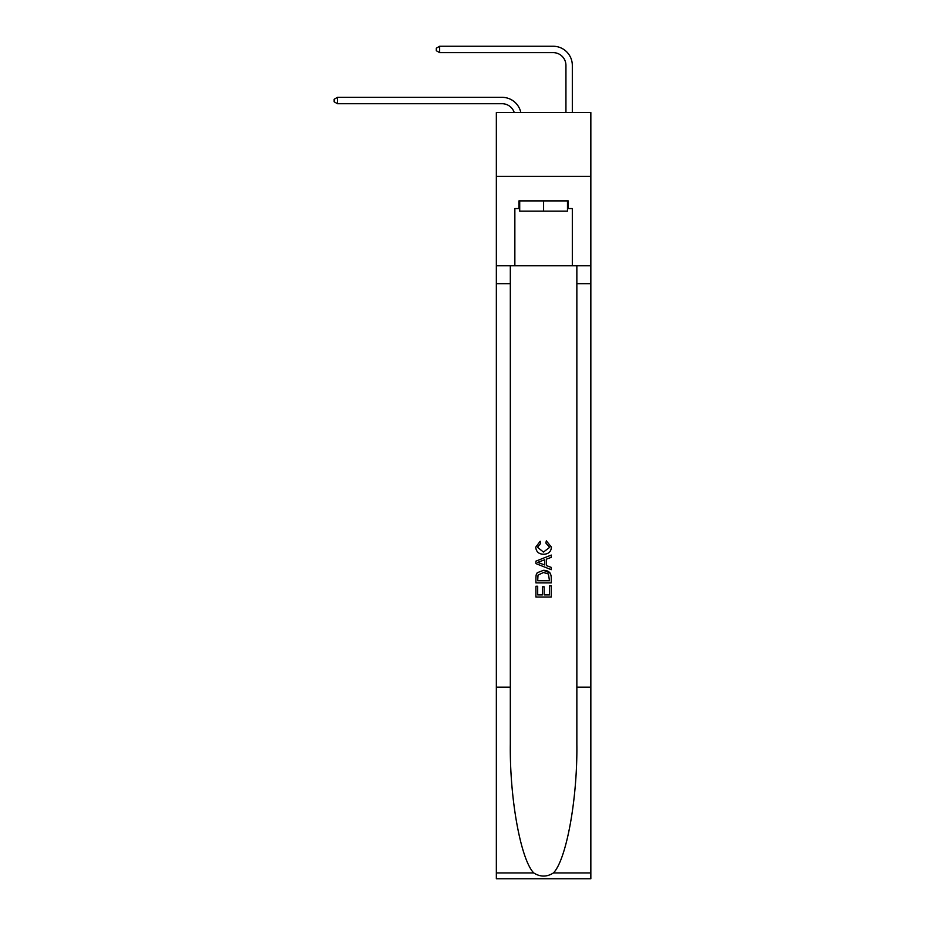 <?xml version="1.0" encoding="UTF-8"?>
<svg xmlns="http://www.w3.org/2000/svg" width="925" height="925" viewBox="0 0 925 925"><rect width="100%" height="100%" fill="white"/><g stroke="black" fill="none" stroke-linecap="round" stroke-linejoin="round"><path stroke-width="1.39" d="M590.844 176.374L590.844 112.526L496.343 112.526L496.343 176.374L590.844 176.374L590.844 265.776L572.321 265.776L572.321 208.564L568.239 208.564L568.239 200.898L518.948 200.898L518.948 208.564L519.711 208.564M502.09 97.333L337.475 97.333L502.09 97.333A19.159 19.159 169.5 0 1 520.833 112.526M565.938 112.526L565.938 65.409A12.765 12.765 72.2 0 0 553.173 52.633L439.641 52.633L436.322 50.725L436.322 48.169L439.641 46.25L553.173 46.25A19.159 19.159 34.9 0 1 572.321 65.409L572.321 112.526M567.476 200.898L567.476 211.12L519.711 211.12L519.711 200.898M543.588 200.898L543.588 211.12M549.485 585.849L549.485 594.891L544.178 594.891L549.485 594.891L549.485 585.849L551.242 585.849L551.242 597.053L535.922 597.053L535.922 586.242L535.922 597.053M542.408 586.832L542.408 594.891L537.691 594.891L542.408 594.891L542.408 586.832L544.178 586.832L544.178 594.891M537.24 572.725L536.142 574.957L537.24 572.725L543.507 570.332C548.409 570.309 550.988 572.668 551.242 577.42L551.242 582.9L535.922 582.9L535.922 577.663L535.922 582.9M550.132 573.038L543.507 570.332M546.34 540.859L545.842 543.021L546.34 540.859L551.439 547.114C551.034 551.82 548.375 554.191 543.472 554.225L543.472 554.225C538.766 554.121 536.176 551.762 535.725 547.161L540.177 541.252L540.639 543.414L537.494 547.265L543.461 552.063L549.681 547.322L545.842 543.021M553.474 872.923L590.844 872.923L590.844 878.75L496.343 878.75L496.343 687.194L510.322 687.194L510.322 744.139C509.64 798.576 520.694 859.383 533.713 872.923C540.293 877.12 546.883 877.12 553.474 872.923C566.493 859.383 577.535 798.576 576.853 744.139L576.853 265.776M535.922 561.151L535.922 563.591L551.242 569.673L535.922 563.591L535.922 561.151L551.242 555.069L535.922 561.151M576.853 687.194L590.844 687.194L590.844 265.776M496.343 687.194L496.343 176.374M510.322 265.776L510.322 687.194M590.844 872.923L590.844 687.194M496.343 265.776L514.855 265.776L514.855 208.564L518.948 208.564M514.855 265.776L572.321 265.776M567.476 208.564L568.239 208.564M551.242 555.069L551.242 557.359L546.536 559.105L546.536 565.637L551.242 567.383L551.242 569.673M540.524 563.418L544.767 564.99L544.767 559.752L537.691 562.377L540.524 563.418M544.767 559.752L544.767 564.99M535.922 577.663L536.142 574.957M548.398 573.962L549.485 580.738L548.398 573.962L543.472 572.494L538.003 575.107L537.691 580.738L549.485 580.738L537.691 580.738M535.922 586.242L537.691 586.242L537.691 594.891M565.938 65.409A12.765 12.765 -145.1 0 0 553.173 52.633A12.765 12.765 -145.1 0 1 565.938 65.409A12.765 12.765 -145.1 0 0 553.173 52.633A12.765 12.765 -145.1 0 1 565.938 65.409A12.765 12.765 -145.1 0 0 553.173 52.633A12.765 12.765 -145.1 0 1 565.938 65.409A12.765 12.765 -145.1 0 0 553.173 52.633A12.765 12.765 -145.1 0 1 565.938 65.409A12.765 12.765 -145.1 0 0 553.173 52.633A12.765 12.765 -145.1 0 1 565.938 65.409A12.765 12.765 -145.1 0 0 553.173 52.633A12.765 12.765 -145.1 0 1 565.938 65.409A12.765 12.765 -145.1 0 0 553.173 52.633A12.765 12.765 -145.1 0 1 565.938 65.409A12.765 12.765 -145.1 0 0 553.173 52.633A12.765 12.765 -145.1 0 1 565.938 65.409A12.765 12.765 -145.1 0 0 553.173 52.633A12.765 12.765 -145.1 0 1 565.938 65.409A12.765 12.765 -145.1 0 0 553.173 52.633A12.765 12.765 -145.1 0 1 565.938 65.409A12.765 12.765 -145.1 0 0 553.173 52.633A12.765 12.765 -145.1 0 1 565.938 65.409A12.765 12.765 -145.1 0 0 553.173 52.633A12.765 12.765 -145.1 0 1 565.938 65.409A12.765 12.765 -145.1 0 0 553.173 52.633A12.765 12.765 -145.1 0 1 565.938 65.409A12.765 12.765 -145.1 0 0 553.173 52.633A12.765 12.765 -145.1 0 1 565.938 65.409A12.765 12.765 -145.1 0 0 553.173 52.633A12.765 12.765 -145.1 0 1 565.938 65.409A12.765 12.765 -145.1 0 0 553.173 52.633A12.765 12.765 -145.1 0 1 565.938 65.409A12.765 12.765 -145.1 0 0 553.173 52.633A12.765 12.765 -145.1 0 1 565.938 65.409A12.765 12.765 -145.1 0 0 553.173 52.633A12.765 12.765 -145.1 0 1 565.938 65.409A12.765 12.765 -145.1 0 0 553.173 52.633A12.765 12.765 -145.1 0 1 565.938 65.409A12.765 12.765 -145.1 0 0 553.173 52.633A12.765 12.765 -145.1 0 1 565.938 65.409A12.765 12.765 -145.1 0 0 553.173 52.633A12.765 12.765 -145.1 0 1 565.938 65.409A12.765 12.765 -145.1 0 0 553.173 52.633A12.765 12.765 -145.1 0 1 565.938 65.409A12.765 12.765 -145.1 0 0 553.173 52.633A12.765 12.765 -145.1 0 1 565.938 65.409A12.765 12.765 -145.1 0 0 553.173 52.633A12.765 12.765 -145.1 0 1 565.938 65.409A12.765 12.765 -145.1 0 0 553.173 52.633A12.765 12.765 -145.1 0 1 565.938 65.409A12.765 12.765 -145.1 0 0 553.173 52.633A12.765 12.765 -145.1 0 1 565.938 65.409A12.765 12.765 -145.1 0 0 553.173 52.633A12.765 12.765 -145.1 0 1 565.938 65.409A12.765 12.765 -145.1 0 0 553.173 52.633M514.231 112.526A12.765 12.765 -10.5 0 0 502.09 103.716L337.475 103.716L334.156 101.796L334.156 99.252L337.475 97.333L337.475 103.716M439.641 46.25L439.641 52.633M576.853 283.651L590.844 283.651M510.322 283.651L496.343 283.651M496.343 872.923L533.713 872.923"/></g></svg>
